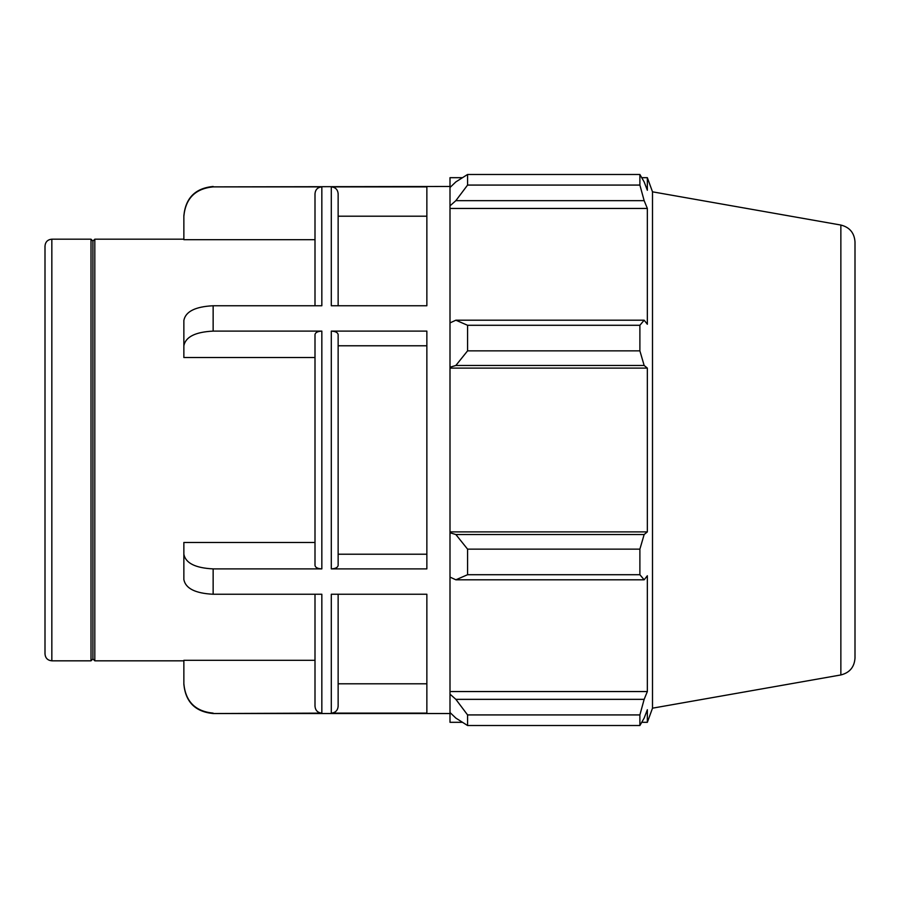 <?xml version="1.0" encoding="UTF-8"?>
<svg xmlns="http://www.w3.org/2000/svg" width="900" height="900" viewBox="0 0 900 900"><rect width="100%" height="100%" fill="white"/><g stroke="black" fill="none" stroke-linecap="round" stroke-linejoin="round"><path stroke-width="1.35" d="M213.143 713.126C195.345 711.383 185.58 701.595 183.859 683.798L183.859 684.259C185.591 702.045 195.356 711.799 213.143 713.531L321.84 713.126L321.84 594.248L213.143 594.248L213.143 568.89C195.345 568.012 185.58 563.119 183.859 554.22L183.859 579.577C185.58 588.476 195.345 593.37 213.143 594.248M183.859 683.798L183.859 660.319L315 660.319M315 594.248L315 706.275C315.405 710.426 317.689 712.71 321.84 713.126M183.859 554.22L183.859 542.475L315 542.475M321.84 568.89L321.84 331.11C317.689 331.324 315.405 332.46 315 334.541L315 565.459C315.405 567.54 317.689 568.676 321.84 568.89L213.143 568.89M213.143 305.752C195.345 306.63 185.58 311.524 183.859 320.423L183.859 345.78C185.58 336.881 195.345 331.988 213.143 331.11L213.143 305.752L321.84 305.752L321.84 186.874C317.689 187.29 315.405 189.574 315 193.725L315 305.752M315 357.525L183.859 357.525L183.859 345.78M331.301 713.126L331.301 594.248L426.859 594.248L426.859 713.126L331.301 713.126C335.452 712.71 337.736 710.426 338.141 706.275L338.141 594.248M338.141 683.798L426.859 683.798M331.301 568.89C335.452 568.676 337.736 567.54 338.141 565.459L338.141 334.541C337.736 332.46 335.452 331.324 331.301 331.11L331.301 568.89L426.859 568.89L426.859 331.11L331.301 331.11M338.141 554.22L426.859 554.22M426.859 345.78L338.141 345.78M321.84 331.11L213.143 331.11M426.859 305.752L331.301 305.752L331.301 186.874L426.859 186.874L426.859 305.752M315 239.681L183.859 239.681L183.859 216.203C185.58 198.405 195.345 188.618 213.143 186.874L450 186.469M51.84 239.175C47.689 239.58 45.405 241.864 45 246.015L45 653.985C45.405 658.136 47.689 660.42 51.84 660.825L51.84 239.175L91.013 239.175L91.013 660.825L92.914 658.924L92.914 241.076L94.815 239.175L183.859 239.175M94.815 239.175L94.815 660.825L183.859 660.825M321.84 186.874L213.143 186.874M338.141 305.752L338.141 193.725C337.736 189.574 335.452 187.29 331.301 186.874M426.859 216.203L338.141 216.203M213.143 186.469C195.356 188.201 185.591 197.955 183.859 215.741L183.859 216.203M455.861 579.803L467.572 574.717L467.572 549.146L455.861 534.533L450 532.766L450 577.091L455.861 579.803L644.153 579.803L639.889 574.717L467.572 574.717M450 532.766L450 367.234L455.861 365.468L467.572 350.854L467.572 325.282L455.861 320.197L450 322.909L450 367.234M450 322.909L450 205.852L455.861 200.655L467.572 185.074L467.572 174.476L455.861 181.901L450 187.493L450 205.852M450 187.493L450 177.683L462.465 177.683M462.465 722.317L450 722.317L450 712.508L455.861 718.099L467.572 725.524L467.572 714.926L455.861 699.345L450 694.148L450 712.508M450 694.148L450 577.091M450 531.889L647.347 531.889L644.153 534.533L455.861 534.533M467.572 549.146L639.889 549.146L644.153 534.533M450 691.549L647.347 691.549L644.153 699.345L455.861 699.345M467.572 714.926L639.889 714.926L644.153 699.345M840.859 225.045C849.634 227.25 854.347 232.864 855 241.898L855 658.102C854.347 667.136 849.634 672.75 840.859 674.955L840.859 225.045L652.5 191.824L647.347 177.683L647.347 190.282L644.153 181.901L639.889 174.476L639.889 185.074L467.572 185.074M467.572 174.476L639.889 174.476M455.861 200.655L644.153 200.655L647.347 208.451L647.347 324.259L644.153 320.197L455.861 320.197M467.572 325.282L639.889 325.282L644.153 320.197M652.5 191.824L652.5 708.176L647.347 722.317L647.347 709.717L644.153 718.099L639.889 725.524L467.572 725.524M644.153 200.655L639.889 185.074M639.889 325.282L639.889 350.854L467.572 350.854M455.861 365.468L644.153 365.468L639.889 350.854M644.153 365.468L647.347 368.111L647.347 531.889M639.889 549.146L639.889 574.717M644.153 579.803L647.347 575.741L647.347 691.549M639.889 714.926L639.889 725.524M450 368.111L647.347 368.111M450 208.451L647.347 208.451M92.914 241.076L91.013 239.175M213.143 713.531L450 713.531M51.84 660.825L91.013 660.825M840.859 674.955L652.5 708.176M641.745 722.317L647.347 722.317M641.745 177.683L647.347 177.683M92.914 658.924L94.815 660.825"/></g></svg>
